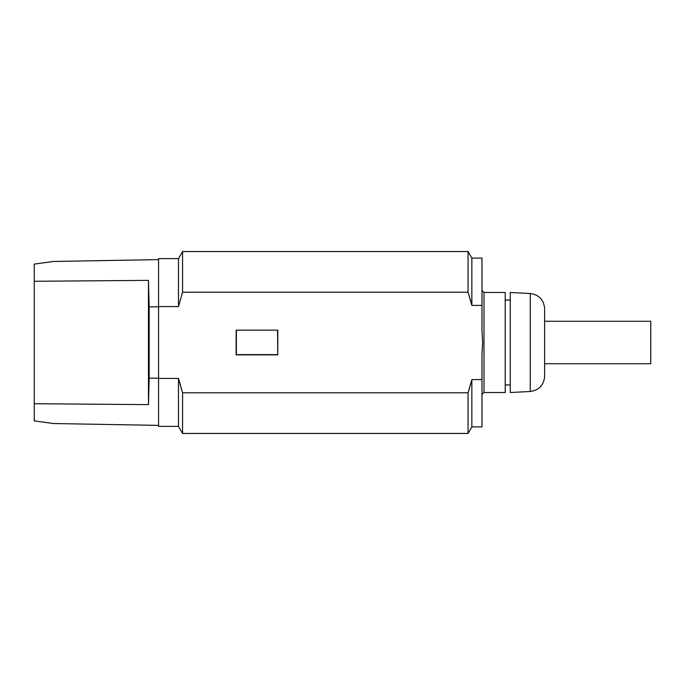 <?xml version="1.0" encoding="UTF-8"?>
<svg xmlns="http://www.w3.org/2000/svg" width="685" height="685" viewBox="0 0 685 685"><rect width="100%" height="100%" fill="white"/><g stroke="black" fill="none" stroke-linecap="round" stroke-linejoin="round"><path stroke-width="1.03" d="M180.592 386.297L178.485 378.428L178.485 426.387L158.56 426.387L158.56 258.613L178.485 258.613L178.485 306.572L182.57 292.221L182.57 251.541L468.069 251.541L468.069 292.221L182.57 292.221L178.485 306.572L158.56 306.572M34.25 403.722L34.25 281.278L148.457 280.37L148.457 404.63L34.25 403.722L34.25 420.89L53.456 423.535L158.56 425.376M158.56 259.624L53.456 261.464L34.25 264.11L34.25 281.278M158.56 378.206L149.159 378.163L149.159 306.837L158.56 306.794M149.159 378.163L148.457 404.63M148.457 280.37L149.159 306.837M468.069 392.779L471.862 379.593L471.862 426.892L468.069 433.459L468.069 392.779L182.57 392.779L178.485 378.428L158.56 378.428M468.951 389.962L469.516 388.095M469.961 386.58L471.066 382.641M530.267 293.522C539.052 294.773 543.839 299.816 544.635 308.661L544.635 376.339C543.839 385.184 539.052 390.227 530.267 391.477L510.265 392.531L510.265 292.469L530.267 293.522L530.267 391.477M483.995 292.469L483.995 392.531L505.213 392.531L505.213 292.469L483.995 292.469L481.975 290.449M471.862 426.892L481.975 426.892L481.975 354.967L482.651 342.5L481.975 330.033L481.975 258.108L471.862 258.108L468.069 251.541M481.975 379.593L471.862 379.593M468.54 293.694L470.569 300.552M181.662 389.893L181.242 388.498M544.635 321.274L650.75 321.274L650.75 363.726L544.635 363.726L544.635 324.116M178.485 426.387L182.57 433.459L182.57 392.779M481.975 305.407L471.862 305.407L471.862 258.108M468.069 292.221L471.862 305.407M277.793 330.127L277.793 354.873L236.137 354.873L236.137 330.127L277.793 330.127L236.137 330.127M277.793 354.873L277.545 330.375M236.385 330.375L236.385 354.625L277.545 354.625M505.213 300.056L510.265 300.056M483.995 392.531L481.975 394.551M178.485 258.613L182.57 251.541M468.069 433.459L182.57 433.459M505.213 384.944L510.265 384.944"/></g></svg>
